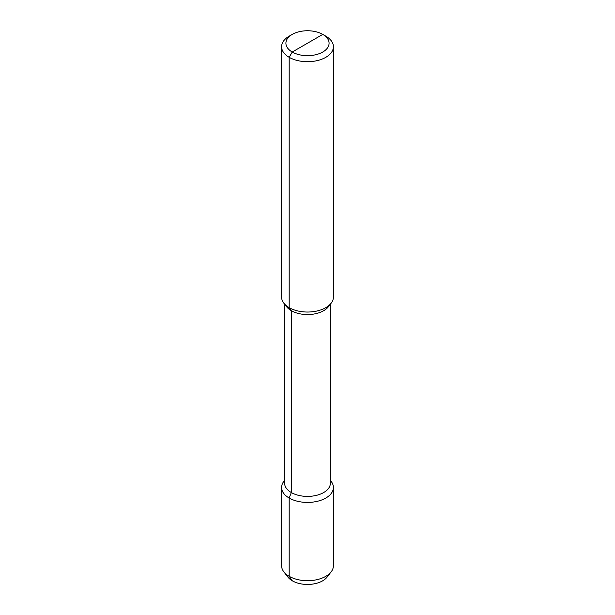 <?xml version="1.0" encoding="UTF-8"?>
<svg xmlns="http://www.w3.org/2000/svg" width="615" height="615" viewBox="0 0 615 615"><rect width="100%" height="100%" fill="white"/><g stroke="black" fill="none" stroke-linecap="round" stroke-linejoin="round"><path stroke-width="0.92" d="M307.5 43.219L292.233 52.029L289.181 57.318A25.907 14.96 0 0 0 317.417 60.562A25.907 14.96 0 0 0 333.407 46.74A25.907 14.96 0 0 0 325.819 36.162L322.767 34.402A21.594 12.469 0 0 0 292.233 34.402A21.594 12.469 0 0 0 292.233 52.029A21.594 12.469 0 0 0 322.767 52.029A21.594 12.469 0 0 0 322.767 34.402L292.233 52.029L289.181 57.318L289.181 307.654A25.907 14.96 180 0 1 283.846 303.18A25.907 14.96 180 0 1 281.593 297.076L281.593 46.74A25.907 14.96 0 0 0 289.181 57.318L289.181 307.654L291.318 310.69L291.318 492.538L289.181 498.042A25.907 14.96 0 0 0 317.417 501.287A25.907 14.96 0 0 0 333.407 487.464A25.907 14.96 0 0 0 331.154 481.361L330.386 480.377M333.407 46.74L333.407 297.076A25.907 14.96 180 0 1 331.154 303.18A25.907 14.96 180 0 1 289.181 307.654L291.318 310.69L291.318 492.538L289.181 498.042L289.181 576.317L292.356 580.829A21.425 12.369 0 0 1 287.943 577.139L283.846 571.85A25.907 14.96 0 0 0 289.181 576.317L292.356 580.829A21.425 12.369 180 0 0 327.057 577.139L331.154 571.85A25.907 14.96 180 0 1 289.181 576.317L289.181 498.042A25.907 14.96 0 0 1 281.593 487.464A25.907 14.96 0 0 1 283.846 481.361L284.614 480.377M292.233 34.402L289.181 36.162A25.907 14.96 0 0 0 281.593 46.74M283.846 303.18L286.605 306.747A22.886 13.215 0 0 0 291.318 310.69A22.886 13.215 180 0 0 328.395 306.747L331.154 303.18M330.386 304.171L330.386 483.19A22.886 13.215 180 0 1 316.256 495.398A22.886 13.215 180 0 1 291.318 492.538A22.886 13.215 0 0 1 284.614 483.19L284.614 304.171M333.407 487.464L333.407 565.739A25.907 14.96 180 0 1 331.154 571.85M281.593 487.464L281.593 565.739A25.907 14.96 0 0 0 283.846 571.85"/></g></svg>
